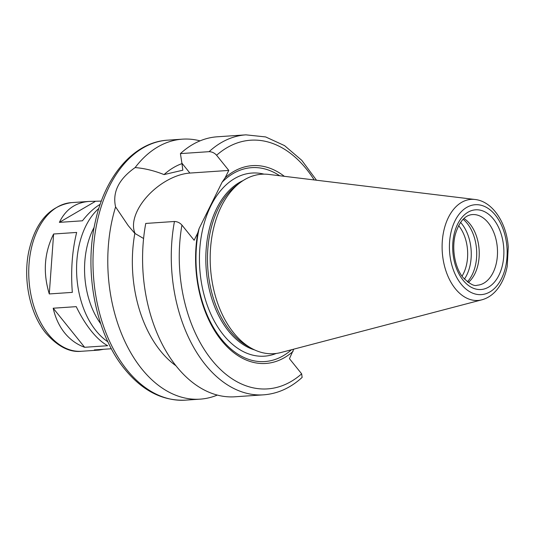<?xml version="1.0" encoding="UTF-8"?>
<svg xmlns="http://www.w3.org/2000/svg" width="535" height="535" viewBox="0 0 535 535"><rect width="100%" height="100%" fill="white"/><g stroke="black" fill="none" stroke-linecap="round" stroke-linejoin="round"><path stroke-width="0.8" d="M103.757 349.275L98.942 350.091L94.327 349.917L111.38 348.753M100.212 204.29C94.066 207.961 88.148 213.465 82.437 220.801L59.392 222.366C65.531 209.586 75.348 202.611 88.85 201.441L101.356 201.086M59.392 222.366L95.17 201.508M72.325 292.377L49.28 293.942L53.614 234.009L76.659 232.444C72.131 250.775 70.687 270.75 72.325 292.377M49.28 293.942C42.813 272.643 44.258 252.66 53.614 234.009M64.615 332.864C59.164 326.029 55.352 317.817 53.192 308.213L76.237 306.649C80.805 316.085 85.834 324.217 91.304 331.051C96.781 337.832 102.245 342.721 107.682 345.724L84.637 347.289C76.793 344.446 70.118 339.638 64.615 332.864M84.637 347.289L53.192 308.213M293.066 351.381A99.135 63.331 -93.9 0 1 221.45 340.441A99.135 63.331 -93.9 0 1 197.756 232.952L194.138 240.248L181.933 225.081C179.88 222.794 177.386 221.59 174.45 221.49A130.299 83.233 -93.9 0 0 263.601 394.837C277.698 393.76 290.545 387.949 302.135 377.409L301.653 373.838L289.448 358.671L293.728 349.161M217.31 395.084A130.299 83.233 -93.9 0 1 200.11 399.15A130.299 83.233 -93.9 0 1 141.768 368.903A130.299 83.233 -93.9 0 1 115.593 206.918C112.276 192.199 118.783 179.078 135.128 167.569A130.299 83.233 -93.9 0 1 182.455 139.16A130.299 83.233 -93.9 0 1 200.05 140.859M175.908 365.726A107.635 68.754 -93.9 0 1 134.84 233.394L128.28 225.71L115.593 206.918M143.587 238.503L134.84 233.394M263.601 394.837L234.898 396.789A130.299 83.233 -93.9 0 1 145.754 223.436L174.45 221.49M291.495 349.75A97.176 62.073 -93.9 0 1 219.925 337.217A97.176 62.073 -93.9 0 1 199.094 228.565L197.756 232.952M181.9 163.148L180.415 153.612L209.111 151.666C212.047 151.766 214.542 152.963 216.595 155.257L228.799 170.424L189.878 173.066L181.9 163.148L182.843 170.19L164.031 174.591C154.254 170.698 144.624 168.358 135.128 167.569M189.878 173.066A45.602 25.894 -38.8 0 0 147.219 196.392A45.602 25.894 -38.8 0 0 135.235 233.748M228.799 170.424L225.175 177.714L222.099 182.214L199.094 228.565M164.031 174.591A107.635 68.754 -93.9 0 1 181.974 163.616M458.615 225.603A33.993 21.714 -93.9 0 1 462.046 276.16M460.561 222.386A36.54 23.339 -93.9 0 1 464.413 279.089M463.136 219.27A36.54 23.339 -93.9 0 1 467.383 281.831M463.939 218.494A35.404 22.617 -93.9 0 1 479.113 249.611A35.404 22.617 -93.9 0 1 468.279 282.487M481.881 299.814L280.808 352.552A89.933 57.446 -93.9 0 1 251.249 348.191A89.933 57.446 -93.9 0 1 233.641 332.803A89.933 57.446 -93.9 0 1 240.014 182.736A89.933 57.446 -93.9 0 1 268.71 174.417L475.073 199.488C492.708 201.401 506.625 222.988 508.25 246.902L507.213 266.343C505.414 275.645 501.984 283.43 496.935 289.689C492.695 294.845 487.679 298.222 481.881 299.814A50.651 32.354 -93.9 0 1 455.318 288.693A50.651 32.354 -93.9 0 1 443.803 230.799A50.651 32.354 -93.9 0 1 475.073 199.488M251.249 348.191L247.31 345.971A87.238 55.727 -93.9 0 1 230.237 331.045A87.238 55.727 -93.9 0 1 236.416 185.464L240.014 182.736M222.099 182.214A97.176 62.073 -93.9 0 1 279.678 175.754M225.175 177.714A99.135 63.331 -93.9 0 1 284.352 176.323M180.415 153.612A130.299 83.233 -93.9 0 1 217.243 136.793L245.946 134.847A130.299 83.233 -93.9 0 0 209.111 151.666M98.942 350.091L81.527 351.274A74.492 47.588 -93.9 0 1 48.17 333.98A74.492 47.588 -93.9 0 1 30.395 253.055A74.492 47.588 -93.9 0 1 71.436 202.625L88.85 201.441M107.916 341.832A74.492 47.588 -93.9 0 1 96.006 330.73A74.492 47.588 -93.9 0 1 98.855 208.409M200.11 399.15L185.324 400.153A130.299 83.233 -93.9 0 1 126.982 369.906A130.299 83.233 -93.9 0 1 95.892 228.371A130.299 83.233 -93.9 0 1 167.676 140.163L182.455 139.16M301.653 373.838A124.628 79.615 -93.9 0 1 211.76 359.961A124.628 79.615 -93.9 0 1 181.933 225.081M100.72 323.762A68.828 43.97 -93.9 0 1 94.167 227.288M472.412 214.575A35.404 22.617 -93.9 0 1 497.376 248.367A35.404 22.617 -93.9 0 1 477.207 285.229C474.338 286.492 469.656 283.965 463.163 277.632C455.793 269.172 451.246 250.547 455.252 234.651C459.157 221.824 464.875 215.13 472.412 214.575M463.109 280.24A39.938 25.513 -93.9 0 1 468.025 212.194A39.938 25.513 -93.9 0 1 503.729 256.559A39.938 25.513 -93.9 0 1 463.109 280.24M461.17 284.152A45.047 28.776 -93.9 0 1 466.714 207.406A45.047 28.776 -93.9 0 1 506.986 257.435A45.047 28.776 -93.9 0 1 461.17 284.152M254.62 349.923A87.238 55.727 -93.9 0 1 228.579 331.158A87.238 55.727 -93.9 0 1 206.423 246.187A87.238 55.727 -93.9 0 1 243.124 180.562M276.227 353.454A91.773 58.623 -93.9 0 1 223.376 334.863A91.773 58.623 -93.9 0 1 203.347 226.459A91.773 58.623 -93.9 0 1 264.049 174.149M216.595 155.257A124.628 79.615 -93.9 0 1 314.199 179.947M185.324 400.153C162.607 401.089 142.404 390.744 124.722 369.123C95.872 334.188 83.6 271.813 95.357 221.517C105.208 175.714 134.044 142.029 167.676 140.163M81.527 351.274C69.697 352.612 57.827 346.586 45.91 333.198C29.873 313.697 22.865 279.798 28.743 251.664C35.29 222.333 49.521 205.988 71.436 202.625M316.493 180.221L301.787 160.339L284.587 145.64L265.654 136.933L245.946 134.847"/></g></svg>

